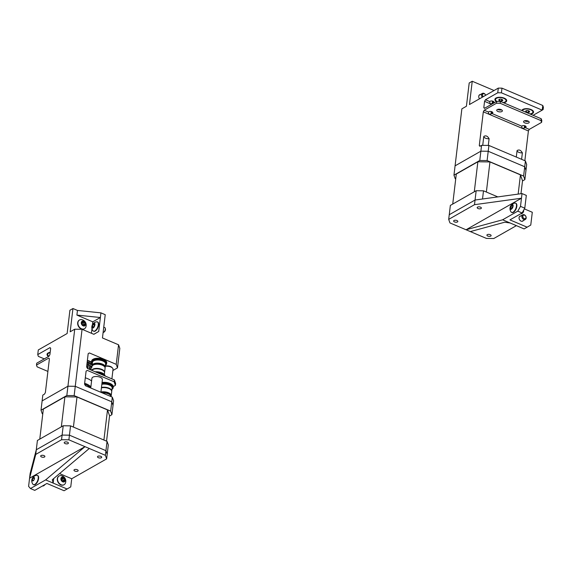 <?xml version="1.0" encoding="UTF-8"?>
<svg xmlns="http://www.w3.org/2000/svg" width="572" height="572" viewBox="0 0 572 572"><rect width="100%" height="100%" fill="white"/><g stroke="black" fill="none" stroke-linecap="round" stroke-linejoin="round"><path stroke-width="0.86" d="M485.671 95.295A2.646 1.988 60.4 0 0 482.382 93.422A2.646 1.988 60.4 0 0 481.538 94.809A2.646 1.988 60.4 0 0 482.31 97.211M483.183 96.711A1.952 1.466 -119.6 0 1 482.503 94.816A1.952 1.466 -119.6 0 1 483.926 93.665A1.952 1.466 -119.6 0 1 485.599 95.338M511.397 208.594L510.531 208.308L510.732 206.628L511.783 205.248L512.626 205.548A1.909 0.901 113 0 1 512.655 205.627A1.909 0.901 113 0 1 512.426 207.228A1.909 0.901 113 0 1 511.389 208.601A1.909 0.901 113 0 1 511.382 208.601A1.909 0.901 113 0 1 510.531 208.308A1.909 0.901 113 0 1 510.732 206.628A1.909 0.901 113 0 1 511.783 205.248A1.909 0.901 113 0 1 512.626 205.548L512.662 205.655M515.722 203.246A5.026 2.367 113 0 1 515.908 203.303A5.026 2.367 113 0 1 516.823 206.285A5.026 2.367 113 0 1 514.886 210.989A5.026 2.367 113 0 1 511.976 212.555A5.026 2.367 113 0 1 511.811 212.462M510.546 206.192A5.591 5.591 0 0 1 514.914 203.074A5.026 2.367 113 0 1 515.551 203.153A5.026 2.367 113 0 1 515.765 208.701A5.026 2.367 113 0 1 511.625 212.405A5.026 2.367 113 0 1 511.175 212.062A5.026 2.367 113 0 1 511.125 212.005A5.591 5.591 0 0 1 510.331 206.692A2.646 1.244 113 0 1 510.546 206.192A2.646 1.244 113 0 1 511.861 204.597A2.646 1.244 113 0 1 513.041 206.42A2.646 1.244 113 0 1 510.867 209.402A2.646 1.244 113 0 1 510.331 206.692M523.48 210.517A2.646 1.244 113 0 1 521.707 213.656A2.646 1.244 113 0 1 521.693 213.663A2.646 1.244 113 0 1 520.935 213.771L520.806 213.713M521.707 213.656L522.336 213.285A1.952 0.915 -67 0 0 522.336 213.285A1.952 0.915 -67 0 0 523.63 210.253M512.383 207.329L510.732 206.628M511.811 208.844L510.531 208.308M512.648 205.613L511.783 205.248M521.871 216.216A2.646 1.988 60.4 0 0 522.937 218.926A2.646 1.988 60.4 0 0 525.325 219.426A2.646 1.988 60.4 0 0 526.168 218.039A2.646 1.988 60.4 0 0 525.103 215.337A2.646 1.988 60.4 0 0 522.715 214.829A2.646 1.988 60.4 0 0 521.871 216.216M526.004 217.575A1.952 1.466 -119.6 0 1 524.217 218.618A1.952 1.466 -119.6 0 1 522.837 216.23A1.952 1.466 -119.6 0 1 524.624 215.186A1.952 1.466 -119.6 0 1 526.004 217.575M500.221 99.149A1.988 0.922 6.8 0 1 502.144 99.535A1.988 0.922 6.8 0 1 502.545 99.814A1.988 0.922 6.8 0 1 502.731 100.472A1.988 0.922 6.8 0 1 501.394 101.029A1.988 0.922 6.8 0 1 499.463 100.643A1.988 0.922 6.8 0 1 498.884 99.707A1.988 0.922 6.8 0 1 499.184 99.414A1.988 0.922 6.8 0 1 500.221 99.149M496.889 101.373A5.291 2.452 6.8 0 1 495.552 99.464L495.624 98.885A5.291 2.452 6.8 0 1 496.274 97.883M495.552 99.464A5.291 2.452 6.8 0 1 501.966 97.798A5.291 2.452 6.8 0 1 506.056 100.715A5.291 2.452 6.8 0 1 503.017 102.531M505.727 99.013A5.291 2.452 6.8 0 1 506.127 100.136L506.056 100.715M502.144 99.535L502.731 100.472L501.394 101.029L499.463 100.643L498.884 99.707L499.292 99.356M501.594 99.314L501.394 101.029M499.635 99.235L499.463 100.643M527.062 110.546A1.988 0.922 6.8 0 1 528.986 110.932A1.988 0.922 6.8 0 1 529.386 111.211A1.988 0.922 6.8 0 1 529.572 111.869A1.988 0.922 6.8 0 1 528.235 112.427A1.988 0.922 6.8 0 1 526.304 112.04A1.988 0.922 6.8 0 1 525.718 111.104A1.988 0.922 6.8 0 1 526.025 110.811A1.988 0.922 6.8 0 1 527.062 110.546M532.568 110.41A5.291 2.452 6.8 0 1 532.968 111.533L532.897 112.112A5.291 2.452 6.8 0 0 528.807 109.188A5.291 2.452 6.8 0 0 522.408 110.768L522.465 110.282A5.291 2.452 6.8 0 1 523.115 109.281M532.897 112.112A5.291 2.452 6.8 0 1 529.858 113.928M528.986 110.932L529.572 111.869L528.235 112.427L526.304 112.04L525.718 111.104L526.133 110.754M528.435 110.711L528.235 112.427M526.476 110.632L526.304 112.04M455.72 178.929L455.219 178.714L453.961 175.161L479.772 160.475L487.101 160.568L523.609 176.069L524.867 179.615L522.501 180.966M520.978 193.715L522.522 180.738L520.448 174.875L489.961 161.933L477.863 161.776L456.306 174.045L452.724 204.068M524.388 208.909L532.296 212.262L530.766 225.061L527.127 227.184L509.952 219.891L522.1 212.977L524.789 208.187L520.499 206.363L521.471 198.219L474.503 204.683L475.053 200.028L449.249 214.722L450.357 205.412L476.169 190.719L483.497 190.819L497.819 196.897M500.393 101.416L500.171 103.275L496.503 103.232L496.725 101.366L500.393 101.416L541.191 118.74L541.82 120.513L541.598 122.372L529.3 129.372L528.399 130.974L483.311 111.826L479.286 145.567L479.908 146.296L481.574 145.345L488.91 145.445L525.411 160.939L526.669 164.493L525.975 170.306L524.717 166.759L523.609 176.069M525.411 160.939L524.717 166.759L488.216 151.258L524.717 166.759L525.975 170.306L524.867 179.615M494.065 90.519L472.236 81.253L469.197 82.983L466.423 106.249L461.869 108.844L455.076 165.851L480.88 151.165L488.216 151.258L480.88 151.165L455.076 165.851L453.961 175.161M481.574 145.345L479.772 160.475M488.91 145.445L487.101 160.568M520.448 174.875L518.153 194.101M489.961 161.933L486.364 192.035M477.863 161.776L474.281 191.792M482.518 199.006L483.497 190.819M524.789 208.187L526.319 195.395L522.021 193.572L475.053 200.028L476.169 190.719M475.053 200.028L449.249 214.722L448.691 219.376L449.949 222.923L470.348 231.588L504.718 222.215L510.138 222.987L502.624 219.798L517.803 211.154L522.1 212.977M470.348 231.588L486.45 238.424L493.786 238.517L516.402 225.647M487.051 235.535A2.116 0.98 -173.2 0 0 489.375 236.372A2.116 0.98 -173.2 0 0 491.069 235.771A2.116 0.98 -173.2 0 0 491.119 235.614A2.116 0.98 -173.2 0 0 489.132 234.391A2.116 0.98 -173.2 0 0 486.915 235.113A2.116 0.98 -173.2 0 0 487.051 235.535M502.624 219.798L466.051 229.765L521.471 198.219L522.021 193.572M474.503 204.683L448.691 219.376M523.373 220.542A2.846 2.131 -119.6 0 1 522.787 221.099A2.846 2.131 -119.6 0 1 521.085 221.135A2.846 2.131 -119.6 0 1 519.076 217.653A2.846 2.131 -119.6 0 1 519.977 216.159A2.846 2.131 -119.6 0 1 520.756 215.944M477.305 208.008A2.116 0.98 -173.2 0 0 479.622 208.844A2.116 0.98 -173.2 0 0 481.317 208.251A2.116 0.98 -173.2 0 0 481.367 208.086A2.116 0.98 -173.2 0 0 479.386 206.864A2.116 0.98 -173.2 0 0 477.17 207.586A2.116 0.98 -173.2 0 0 477.305 208.008M453.768 221.4A2.116 0.98 -173.2 0 0 456.091 222.236A2.116 0.98 -173.2 0 0 457.786 221.643A2.116 0.98 -173.2 0 0 457.836 221.486A2.116 0.98 -173.2 0 0 455.848 220.263A2.116 0.98 -173.2 0 0 453.632 220.985A2.116 0.98 -173.2 0 0 453.768 221.4M510.138 222.987L524.095 228.914L527.127 227.184M520.499 206.363L517.803 211.154M543.4 107.25L543.121 109.574L542.213 110.131L542.771 105.477L543.4 107.25M524.853 160.703L528.399 130.974M472.236 81.253L469.462 104.526L498.305 88.102L501.973 88.152L542.771 105.477M533.111 115.308L542.213 110.131L501.415 92.807L497.754 92.757L498.305 88.102M496.725 101.366L484.427 108.365L483.812 107.636L484.555 101.351L491.541 104.319M483.812 107.636L484.899 108.101M528.492 121.264A2.846 1.316 6.8 0 1 524.989 121.028A2.846 1.316 6.8 0 1 524.524 120.792M501.651 109.867A2.846 1.316 6.8 0 1 498.148 109.631A2.846 1.316 6.8 0 1 497.683 109.395M541.598 122.372L540.969 120.599L541.191 118.74M529.3 129.372L525.075 127.577L526.147 127.005L525.997 126.591A2.116 0.98 -173.2 0 0 523.916 125.583A2.116 0.98 -173.2 0 0 521.85 126.212L491.791 113.449L492.864 112.877L492.714 112.462A2.116 0.98 -173.2 0 0 490.633 111.447A2.116 0.98 -173.2 0 0 488.567 112.083L484.205 110.232L496.503 103.232M500.171 103.275L540.969 120.599M524.767 122.887A2.846 1.316 -173.2 0 0 527.627 123.266A2.846 1.316 -173.2 0 0 529.222 122.294A2.846 1.316 -173.2 0 0 526.555 120.649A2.846 1.316 -173.2 0 0 523.573 121.621A2.846 1.316 -173.2 0 0 524.767 122.887M497.926 111.49A2.846 1.316 -173.2 0 0 500.786 111.869A2.846 1.316 -173.2 0 0 502.38 110.896A2.846 1.316 -173.2 0 0 499.713 109.252A2.846 1.316 -173.2 0 0 496.732 110.224A2.846 1.316 -173.2 0 0 497.926 111.49M525.075 127.577L524.224 128.071C522.515 128.743 521.721 128.128 521.85 126.212L521.807 126.491M491.791 113.449L490.94 113.942C489.232 114.615 488.438 113.992 488.567 112.083L488.524 112.355M483.311 111.826L484.205 110.232M522.372 152.86A3.968 1.838 6.8 0 1 517.067 150.608L517.524 150.264L517.067 150.608C519.076 149.363 520.842 150.114 522.372 152.86L521.607 159.323M479.286 145.567L480.38 146.032M483.783 136.472L484.241 136.129L483.783 136.472C485.792 135.235 487.558 135.986 489.096 138.731A3.968 1.838 6.8 0 1 483.783 136.472L482.725 145.359M489.096 138.731L488.295 145.431M517.067 150.608L516.294 157.071M497.754 92.757L485.456 99.757L484.555 101.351M479.543 98.784A2.846 2.131 -119.6 0 1 479.643 94.752A2.846 2.131 -119.6 0 1 480.423 94.537M501.973 88.152L501.415 92.807M485.456 99.757L489.818 101.609C489.689 103.525 490.476 104.147 492.185 103.468L493.529 103.189M493.3 101.358L493.035 102.974M489.768 101.887L489.818 101.609A2.116 0.98 6.8 0 1 491.884 100.979A2.116 0.98 6.8 0 1 493.965 101.988L494.115 102.409L493.107 102.981M503.625 102.788A5.949 2.76 -173.2 0 0 506.013 99.256A5.949 2.76 -173.2 0 0 504.225 98.148A5.949 2.76 -173.2 0 0 495.974 98.041A5.949 2.76 -173.2 0 0 495.938 98.055A5.949 2.76 -173.2 0 0 494.973 100.014A5.949 2.76 -173.2 0 0 496.424 101.544M530.466 114.185A5.949 2.76 -173.2 0 0 532.854 110.653A5.949 2.76 -173.2 0 0 531.059 109.545A5.949 2.76 -173.2 0 0 522.815 109.438A5.949 2.76 -173.2 0 0 522.779 109.452A5.949 2.76 -173.2 0 0 521.8 110.503M525.332 125.962L525.139 127.577M492.049 111.833L491.856 113.449M81.867 323.108L82.647 321.807A1.909 1.43 -119.6 0 1 84.206 322.236A1.909 1.43 -119.6 0 1 84.992 323.966A1.909 1.43 -119.6 0 1 84.22 325.268A1.909 1.43 -119.6 0 1 82.654 324.839A1.909 1.43 -119.6 0 1 81.867 323.108A1.909 1.43 -119.6 0 1 82.647 321.807L84.206 322.236L84.992 323.966L84.22 325.268L82.654 324.839L81.867 323.108M84.37 328.778A5.026 3.775 -119.6 0 1 84.248 328.857A5.026 3.775 -119.6 0 1 79.043 327.191A5.026 3.775 -119.6 0 1 78.192 321.199A5.026 3.775 -119.6 0 1 79.279 320.12A5.026 3.775 -119.6 0 1 79.401 320.055M85.585 327.634A5.026 3.775 -119.6 0 1 84.499 328.714A5.026 3.775 -119.6 0 1 79.966 327.77A5.026 3.775 -119.6 0 1 79.529 319.977A5.026 3.775 -119.6 0 1 81.767 319.676A5.591 5.591 0 0 1 85.9 326.941A5.026 3.775 -119.6 0 1 85.585 327.634M82.354 325.339A2.646 1.988 -119.6 0 1 82.347 321.135A2.646 1.988 -119.6 0 1 85.6 324.138A2.646 1.988 -119.6 0 1 82.354 325.339M82.061 322.629L83.04 322.901L83.827 324.631L83.498 325.189M83.04 322.901L84.206 322.236M83.827 324.631L84.992 323.966M93.322 327.255L92.721 327.434L92.292 326.369A1.909 0.901 113 0 1 92.964 324.589A1.909 0.901 113 0 1 94.065 323.874A1.909 0.901 113 0 1 94.466 324.36A1.909 0.901 113 0 1 94.502 324.939A1.909 0.901 113 0 1 93.829 326.719A1.909 0.901 113 0 1 93.207 327.327A1.909 0.901 113 0 1 92.721 327.434A1.909 0.901 113 0 1 92.292 326.369L92.964 324.589L94.065 323.874L94.502 324.939M97.54 321.972A5.026 2.367 113 0 1 97.719 322.036A5.026 2.367 113 0 1 98.463 322.865A5.026 2.367 113 0 1 97.455 328.571A5.026 2.367 113 0 1 93.794 331.281A5.026 2.367 113 0 1 93.622 331.195M96.511 321.843A5.026 2.367 113 0 1 96.732 321.8A5.026 2.367 113 0 1 97.369 321.886A5.026 2.367 113 0 1 98.105 322.715A5.026 2.367 113 0 1 96.539 329.315A5.026 2.367 113 0 1 93.436 331.131A5.026 2.367 113 0 1 92.943 330.73A5.591 5.591 0 0 1 92.149 325.425A2.646 1.244 113 0 1 92.364 324.917A2.646 1.244 113 0 1 94.695 323.437A2.646 1.244 113 0 1 93.994 327.134A2.646 1.244 113 0 1 92.185 327.97A2.646 1.244 113 0 1 92.149 325.425M103.746 327.177L104.819 327.634A2.646 1.244 113 0 1 105.269 328.271A2.646 1.244 113 0 1 104.383 331.538A2.646 1.244 113 0 1 103.518 332.382A2.646 1.244 113 0 1 103.103 332.539M103.518 332.382L104.154 332.017A1.952 0.915 -67 0 0 104.79 331.395A1.952 0.915 -67 0 0 105.441 328.979L105.269 328.271M93.651 326.948L92.292 326.369M94.459 325.225L92.964 324.589M33.269 480.73L32.675 480.909L32.239 479.844L32.919 478.063L34.02 477.348L34.456 478.414A1.909 0.901 113 0 1 33.777 480.194A1.909 0.901 113 0 1 33.162 480.802A1.909 0.901 113 0 1 32.675 480.909A1.909 0.901 113 0 1 32.239 479.844A1.909 0.901 113 0 1 32.919 478.063A1.909 0.901 113 0 1 34.02 477.348A1.909 0.901 113 0 1 34.42 477.834A1.909 0.901 113 0 1 34.456 478.414M37.487 475.446A5.026 2.367 113 0 1 37.673 475.511A5.026 2.367 113 0 1 38.41 476.34A5.026 2.367 113 0 1 37.795 481.274A5.026 2.367 113 0 1 34.599 484.799A5.026 2.367 113 0 1 33.748 484.756A5.026 2.367 113 0 1 33.576 484.67M32.311 478.392A5.591 5.591 0 0 1 36.679 475.275A5.026 2.367 113 0 1 37.316 475.361A5.026 2.367 113 0 1 37.838 480.094A5.026 2.367 113 0 1 34.248 484.648A5.026 2.367 113 0 1 33.391 484.606A5.026 2.367 113 0 1 32.89 484.205A5.591 5.591 0 0 1 32.103 478.9A2.646 1.244 113 0 1 32.311 478.392A2.646 1.244 113 0 1 32.747 477.656L32.103 478.9M44.444 484.849A2.646 1.244 113 0 1 44.33 485.013A2.646 1.244 113 0 1 43.472 485.857A2.646 1.244 113 0 1 42.7 485.971L42.571 485.921M43.472 485.857L44.108 485.492A1.952 0.915 -67 0 0 44.738 484.87A1.952 0.915 -67 0 0 44.923 484.577M33.598 480.423L32.239 479.844M34.413 478.7L32.919 478.063M61.476 479.086L62.255 477.784A1.909 1.43 -119.6 0 1 63.814 478.213A1.909 1.43 -119.6 0 1 64.6 479.944A1.909 1.43 -119.6 0 1 63.821 481.245A1.909 1.43 -119.6 0 1 62.262 480.816A1.909 1.43 -119.6 0 1 61.476 479.086A1.909 1.43 -119.6 0 1 62.255 477.784L63.814 478.213L64.6 479.944L63.821 481.245L62.262 480.816L61.476 479.086M63.978 484.756A5.026 3.775 -119.6 0 1 63.849 484.834A5.026 3.775 -119.6 0 1 58.651 483.161A5.026 3.775 -119.6 0 1 57.801 477.177A5.026 3.775 -119.6 0 1 58.88 476.097A5.026 3.775 -119.6 0 1 59.009 476.033M65.187 483.612A5.026 3.775 -119.6 0 1 64.107 484.691A5.026 3.775 -119.6 0 1 59.574 483.748A5.026 3.775 -119.6 0 1 59.13 475.954A5.026 3.775 -119.6 0 1 61.368 475.654A5.591 5.591 0 0 1 65.508 482.918A5.026 3.775 -119.6 0 1 65.187 483.612M61.962 481.317A2.646 1.988 -119.6 0 1 61.948 477.112A2.646 1.988 -119.6 0 1 65.201 480.115A2.646 1.988 -119.6 0 1 61.962 481.317M61.662 478.607L62.648 478.878L63.428 480.609L63.099 481.166M62.648 478.878L63.814 478.213M63.428 480.609L64.6 479.944M35.743 454.418L36.293 449.764L30.123 473.552L29.572 478.206L84.985 446.661L45.646 479.901L30.459 488.545L28.6 486.35L29.572 478.206L35.743 454.418L61.547 439.732L68.883 439.825L89.282 448.484L52.295 479.729L53.16 483.09L53.704 478.542M89.282 448.484L105.384 455.326L106.642 458.873L71.722 478.75L70.749 486.894L64.078 490.747L46.904 483.454L34.756 490.368L30.459 488.545M59.567 473.587L71.722 478.75M101.673 457.042A2.116 0.98 6.8 0 1 101.702 457.264A2.116 0.98 6.8 0 1 98.741 457.836A2.116 0.98 6.8 0 1 97.497 456.763A2.116 0.98 6.8 0 1 98.477 456.077A2.116 0.98 6.8 0 1 100.457 456.199A2.116 0.98 6.8 0 1 101.673 457.042M78.142 470.434A2.116 0.98 6.8 0 1 78.164 470.663A2.116 0.98 6.8 0 1 75.211 471.228A2.116 0.98 6.8 0 1 73.967 470.163A2.116 0.98 6.8 0 1 74.946 469.469A2.116 0.98 6.8 0 1 76.92 469.591A2.116 0.98 6.8 0 1 78.142 470.434M61.547 439.732L62.105 435.077L69.434 435.17L105.942 450.672L107.2 454.218L108.308 444.916L107.05 441.362L70.549 425.861L63.213 425.768L37.409 440.461L36.293 449.764L62.105 435.077L63.213 425.768M68.883 439.825L70.549 425.861M105.384 455.326L105.942 450.672L69.434 435.17L62.105 435.077L36.293 449.764M106.642 458.873L107.2 454.218L105.942 450.672L107.05 441.362M44.859 456.306A2.116 0.98 6.8 0 1 44.888 456.527A2.116 0.98 6.8 0 1 41.928 457.099A2.116 0.98 6.8 0 1 40.683 456.027A2.116 0.98 6.8 0 1 41.663 455.341A2.116 0.98 6.8 0 1 43.644 455.462A2.116 0.98 6.8 0 1 44.859 456.306M68.39 442.914A2.116 0.98 6.8 0 1 68.418 443.136A2.116 0.98 6.8 0 1 65.458 443.708A2.116 0.98 6.8 0 1 64.214 442.635A2.116 0.98 6.8 0 1 65.194 441.949A2.116 0.98 6.8 0 1 67.174 442.063A2.116 0.98 6.8 0 1 68.39 442.914M45.646 479.901L67.117 489.017M48.942 356.242A5.291 2.452 6.8 0 1 47.683 354.383L47.755 353.803A5.291 2.452 6.8 0 1 48.405 352.802M47.683 354.383A5.291 2.452 6.8 0 1 50.136 352.667M105.32 366.287A5.291 2.452 6.8 0 1 112.963 368.761A5.291 2.452 6.8 0 1 113.034 369.319L111.89 378.878M90.748 387.988L91.899 378.371A5.291 2.452 6.8 0 1 96.847 376.505A5.291 2.452 6.8 0 1 102.331 379.064A5.291 2.452 6.8 0 1 102.395 379.622L100.886 392.292M91.785 370.341A6.614 3.06 6.8 0 1 92.585 369.676A6.614 3.06 6.8 0 1 92.621 369.655A6.614 3.06 6.8 0 1 103.775 371.013A6.614 3.06 6.8 0 1 104.554 372.715L104.34 374.481M103.704 370.949A6.435 2.982 -173.2 0 0 103.639 370.885A6.435 2.982 -173.2 0 0 92.778 369.562A6.435 2.982 -173.2 0 0 92.743 369.583A6.435 2.982 -173.2 0 0 92.664 369.634M104.154 374.303A7.429 3.439 -173.2 0 0 104.09 374.238A7.429 3.439 -173.2 0 0 95.174 371.779M95.309 371.836A7.6 3.525 6.8 0 1 104.226 374.367A7.6 3.525 6.8 0 1 105.126 376.004M104.612 375.783A7.6 3.525 -173.2 0 0 97.433 372.737M98.198 373.066A7.429 3.439 6.8 0 1 104.133 375.582M93.415 364.936A5.684 2.631 6.8 0 1 94.03 364.471A5.684 2.631 6.8 0 1 99.592 363.906A5.684 2.631 6.8 0 1 104.083 366.209M105.055 367.589A6.614 3.06 -173.2 0 0 105.227 367.06A6.614 3.06 -173.2 0 0 100.829 363.57A6.614 3.06 -173.2 0 0 93.293 363.999A6.614 3.06 -173.2 0 0 92.099 365.494A6.614 3.06 -173.2 0 0 92.142 366.051M92.242 365.88A6.435 2.982 6.8 0 1 93.415 364.214A6.435 2.982 6.8 0 1 100.965 363.849A6.435 2.982 6.8 0 1 104.998 367.396M92.907 360.167A7.6 3.525 -173.2 0 0 91.527 361.89A7.6 3.525 -173.2 0 0 92.306 363.735A7.429 3.439 6.8 0 1 93.029 360.381A7.429 3.439 6.8 0 1 103.06 360.403A7.429 3.439 6.8 0 1 105.441 365.279A7.6 3.525 -173.2 0 0 106.628 363.685A7.6 3.525 -173.2 0 0 101.566 359.674A7.6 3.525 -173.2 0 0 92.907 360.167M91.527 361.89L91.634 361.032A7.6 3.525 6.8 0 1 92.964 359.33A7.6 3.525 6.8 0 1 93.007 359.309A7.6 3.525 6.8 0 1 105.834 360.868A7.6 3.525 6.8 0 1 106.728 362.827L106.628 363.685M105.77 360.803A7.429 3.439 -173.2 0 0 105.698 360.739A7.429 3.439 -173.2 0 0 93.165 359.216A7.429 3.439 -173.2 0 0 93.122 359.237A7.429 3.439 -173.2 0 0 93.043 359.287M92.399 362.97A6.843 3.175 6.8 0 1 93.465 360.603A6.843 3.175 6.8 0 1 93.501 360.582A6.843 3.175 6.8 0 1 105.055 361.983A6.843 3.175 6.8 0 1 105.527 364.536M105.005 361.94A6.728 3.117 6.8 0 1 105.57 364.192M92.442 362.627A6.728 3.117 6.8 0 1 93.522 360.575M92.721 361.704A6.492 3.01 6.8 0 1 93.801 360.596A6.492 3.01 6.8 0 1 100.815 360.088A6.492 3.01 6.8 0 1 105.52 363.227M93.686 360.861A6.492 3.01 6.8 0 1 93.736 360.825A6.492 3.01 6.8 0 1 93.779 360.803A6.492 3.01 6.8 0 1 104.733 362.133A6.492 3.01 6.8 0 1 104.776 362.176M92.099 365.494L92.471 362.362A6.614 3.06 6.8 0 1 93.629 360.889A6.614 3.06 6.8 0 1 93.672 360.868A6.614 3.06 6.8 0 1 104.819 362.226A6.614 3.06 6.8 0 1 105.598 363.928L105.227 367.06M93.844 364.721A5.27 2.438 6.8 0 1 94.409 364.3A5.27 2.438 6.8 0 1 94.566 364.214M96.961 364.121A4.783 2.216 6.8 0 1 100.829 364.578M103.132 365.236A5.27 2.438 6.8 0 1 103.711 365.901M104.562 372.522A6.614 3.06 -173.2 0 0 104.597 372.329A6.614 3.06 -173.2 0 0 101.83 369.39A6.614 3.06 -173.2 0 0 91.62 370.27M104.597 372.329L105.098 368.146A6.614 3.06 -173.2 0 0 104.319 366.438A6.614 3.06 -173.2 0 0 102.331 365.201A6.614 3.06 -173.2 0 0 93.129 365.1A6.614 3.06 -173.2 0 0 91.97 366.581L91.849 367.31A10.189 4.719 -173.2 0 1 91.877 367.381M104.211 366.337A6.349 2.939 -173.2 0 0 104.118 366.244A6.349 2.939 -173.2 0 0 102.209 365.058A6.349 2.939 -173.2 0 0 93.372 364.965A6.349 2.939 -173.2 0 0 93.257 365.036M111.726 391.319A6.614 3.06 -173.2 0 0 111.762 391.126A6.614 3.06 -173.2 0 0 111.34 389.811A6.614 3.06 -173.2 0 0 101.466 387.458M101.437 387.716A6.435 2.982 6.8 0 1 111.161 389.982A6.435 2.982 6.8 0 1 111.368 390.304M101.916 383.662A7.429 3.439 6.8 0 1 112.498 386.415A7.429 3.439 6.8 0 1 111.976 389.346A7.6 3.525 -173.2 0 0 113.163 387.752A7.6 3.525 -173.2 0 0 112.677 386.243A7.6 3.525 -173.2 0 0 101.945 383.412M102.052 382.554A7.6 3.525 6.8 0 1 112.369 384.935A7.6 3.525 6.8 0 1 112.777 385.385A7.6 3.525 6.8 0 1 113.263 386.894L113.163 387.752M112.298 384.87A7.429 3.439 -173.2 0 0 112.234 384.806A7.429 3.439 -173.2 0 0 102.059 382.496M101.88 383.984A6.843 3.175 6.8 0 1 111.583 386.05A6.843 3.175 6.8 0 1 111.955 386.457A6.843 3.175 6.8 0 1 112.062 388.602M111.54 386.007A6.728 3.117 6.8 0 1 111.855 386.365A6.728 3.117 6.8 0 1 112.105 388.259M101.866 384.091A6.492 3.01 6.8 0 1 111.64 386.386A6.492 3.01 6.8 0 1 112.048 387.294M101.845 384.291A6.492 3.01 6.8 0 1 111.268 386.2A6.492 3.01 6.8 0 1 111.311 386.243M101.837 384.327A6.614 3.06 6.8 0 1 111.354 386.286A6.614 3.06 6.8 0 1 111.712 386.679A6.614 3.06 6.8 0 1 112.133 387.995L111.762 391.126M102.295 392.892A6.614 3.06 6.8 0 1 110.31 395.08A6.614 3.06 6.8 0 1 110.661 395.474A6.614 3.06 6.8 0 1 111.097 396.632M110.239 395.016A6.435 2.982 -173.2 0 0 110.174 394.952A6.435 2.982 -173.2 0 0 102.174 392.842M101.416 387.845A6.614 3.06 6.8 0 1 102.803 387.63A6.614 3.06 6.8 0 1 110.939 389.804A6.614 3.06 6.8 0 1 111.719 391.513L111.218 395.702A6.614 3.06 6.8 0 1 111.047 396.232M101.43 387.766A6.349 2.939 6.8 0 1 102.924 387.523A6.349 2.939 6.8 0 1 110.732 389.611A6.349 2.939 6.8 0 1 110.832 389.711M100.915 392.034A6.614 3.06 6.8 0 1 102.302 391.82A6.614 3.06 6.8 0 1 111.218 395.702M101.072 392.371A6.349 2.939 6.8 0 1 102.367 392.178A6.349 2.939 6.8 0 1 110.925 395.903M42.771 413.971L42.271 413.763L41.012 410.21L66.824 395.517L74.153 395.609L110.653 411.111L111.912 414.664L109.545 416.008M106.549 441.148L109.574 415.78L107.5 409.924L77.005 396.975L64.915 396.818L43.35 409.087L39.775 439.11M113.27 386.565L115.408 385.342L114.15 381.789L87.309 370.399L86.1 371.106L84.549 384.134L85.478 385.757L112.319 397.147L113.578 400.7L113.027 405.355L111.769 401.801L110.653 411.111M112.319 397.147L111.769 401.801L113.027 405.355L111.912 414.664M115.408 385.342L115.63 383.483L114.371 379.93L87.53 368.532L86.601 366.917L88.181 353.653L89.389 352.945L116.23 364.343L117.489 367.889L119.82 348.348L118.561 344.794L102.46 337.959L105.234 314.686L100.937 312.863L98.72 331.481L93.872 334.313L82.061 329.293L75.261 386.307L111.769 401.801L75.261 386.307L67.932 386.207L42.121 400.901L41.012 410.21M74.153 395.609L75.261 386.307L67.932 386.207L66.824 395.517M107.5 409.924L103.911 440.025M77.005 396.975L73.416 427.084M64.915 396.818L61.333 426.841M91.584 381.002A13.549 6.278 -173.2 0 0 85.299 377.82M91.52 362.062A13.549 6.278 -173.2 0 0 87.38 360.367M117.489 367.889L112.891 370.513M105.355 366.001A4.626 2.145 6.8 0 1 110.518 366.53A4.626 2.145 6.8 0 1 112.255 367.817M114.371 379.93L114.15 381.789M118.561 344.794L116.23 364.343M67.932 386.207L42.121 400.901L42.814 395.08L44.487 394.129L45.381 392.535L49.406 358.794L48.784 358.065L36.486 365.065L36.715 363.206L49.006 356.206L49.907 354.611L50.658 348.327L50.036 347.597L37.738 354.59L38.295 349.942L67.139 333.519L69.913 310.253L72.951 308.522L70.177 331.796L74.732 329.2L67.932 386.207M100.937 312.863L77.456 310.439L72.951 308.522M76.905 315.093L92.793 321.836L100.386 317.517L76.905 315.093L77.456 310.439M92.793 321.836L92.45 324.753M91.97 328.721L91.427 333.276M98.72 331.481L93.801 334.277M82.061 329.293L74.732 329.2M47.905 371.421L37.116 366.838L36.486 365.065M44.294 358.887L38.367 356.37L37.738 354.59M48.556 356.463A5.949 2.76 6.8 0 1 48.069 352.981A5.949 2.76 6.8 0 1 48.105 352.96A5.949 2.76 6.8 0 1 50.179 352.302M90.876 386.915A12.563 5.82 -173.2 0 0 84.642 383.297M90.433 387.859A11.898 5.513 -173.2 0 0 84.599 384.234M91.577 362.512A12.563 5.82 -173.2 0 0 87.352 360.61M90.912 369.97L91.334 366.373A10.189 4.719 -173.2 0 0 91.12 366.101L90.669 369.869M91.234 367.224A0.994 0.458 -173.2 0 0 91.849 367.31M89.647 369.433L90.147 365.208A10.189 4.719 -173.2 0 0 89.804 364.965L89.289 369.283M90.061 365.951A0.994 0.458 -173.2 0 0 91.12 366.101M87.902 368.69L88.438 364.171A10.189 4.719 -173.2 0 0 87.995 363.964L87.459 368.411M88.367 364.757A0.994 0.458 -173.2 0 0 89.804 364.965M86.944 364.049A0.994 0.458 -173.2 0 0 87.995 363.964M92.249 364.25A12.563 5.82 -173.2 0 0 87.209 361.776M92.113 365.358A11.898 5.513 -173.2 0 0 87.101 362.684M492.471 101.072L492.185 103.468M524.51 125.676L524.224 128.071M491.226 111.54L490.94 113.942M479.057 95.309L482.382 93.422M515.908 203.303L515.551 203.153M522.007 221.314L525.325 219.426M519.39 216.716L522.715 214.829M93.794 331.281L93.436 331.131M96.732 321.8A5.591 5.591 0 0 0 92.364 324.917M37.673 475.511L37.316 475.361M33.748 484.756L33.391 484.606"/></g></svg>
